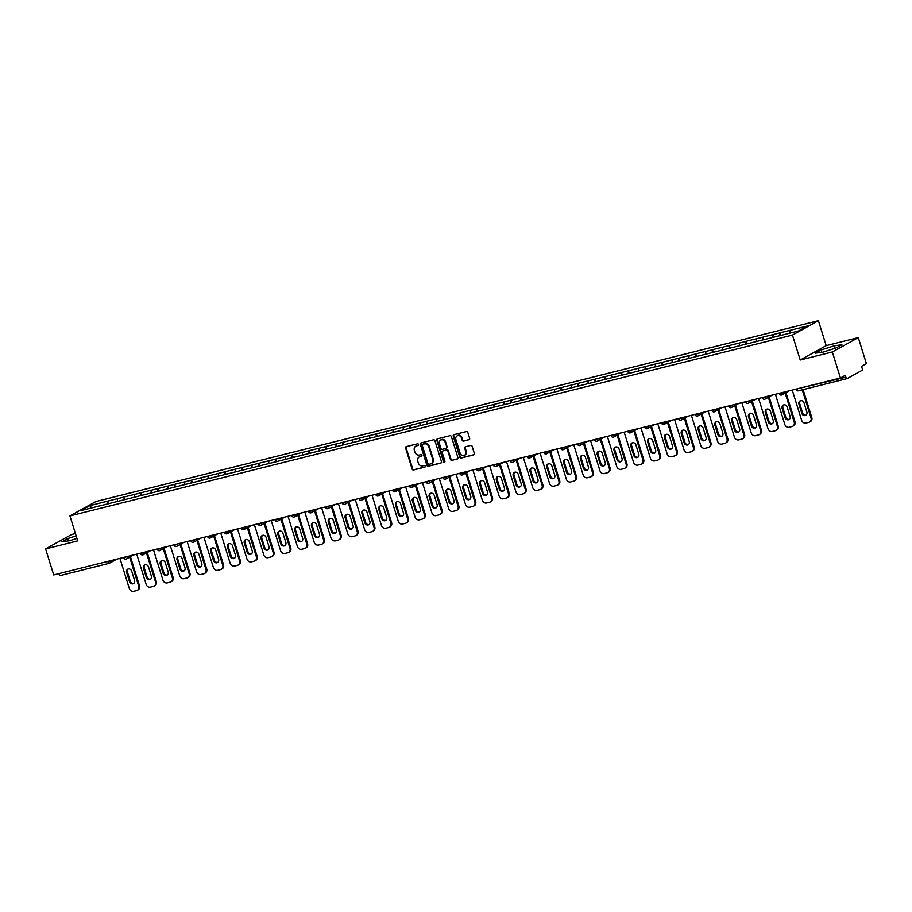 <?xml version="1.0" encoding="UTF-8"?>
<svg xmlns="http://www.w3.org/2000/svg" width="912" height="912" viewBox="0 0 912 912"><rect width="100%" height="100%" fill="white"/><g stroke="black" fill="none" stroke-linecap="round" stroke-linejoin="round"><path stroke-width="1.37" d="M418.517 444.44A0.855 0.752 -119 0 0 417.525 443.813L406.285 446.618A1.231 1.083 -119 0 0 405.589 448.054L412.133 469.053A1.231 1.083 -119 0 0 413.546 469.954L424.787 467.138A0.855 0.752 -119 0 0 425.277 466.135A0.855 0.752 -119 0 0 424.274 465.508L422.826 465.872A3.933 3.466 -119 0 1 418.277 462.988L417.73 461.233A3.933 3.466 -119 0 1 419.953 456.661L421.412 456.296A0.855 0.752 -119 0 0 420.899 454.655L419.44 455.02A3.933 3.466 -119 0 1 414.903 452.135L414.356 450.391A3.933 3.466 -119 0 1 416.579 445.808L418.027 445.444A0.855 0.752 -119 0 0 418.517 444.44M468.962 439.801A1.231 1.083 -119 0 0 469.657 438.364L467.822 432.482A1.231 1.083 -119 0 0 466.408 431.57L453.925 434.693A1.231 1.083 -119 0 0 453.23 436.13L459.773 457.129A1.231 1.083 -119 0 0 461.187 458.029L473.67 454.906A1.231 1.083 -119 0 0 474.365 453.469L472.154 446.356A1.231 1.083 -119 0 0 470.729 445.455L465.394 446.789A1.231 1.083 -119 0 0 464.698 448.225L465.793 451.748A3.283 2.896 -119 0 1 460.138 453.173L455.829 439.345A3.283 2.896 -119 0 1 461.483 437.931L462.202 440.234A1.231 1.083 -119 0 0 463.627 441.134L469.395 439.561M800.223 360.023L832.325 351.986L840.431 378.013L53.705 574.925L45.6 548.899L77.702 540.862L69.939 515.907L792.448 335.069L800.223 360.023L826.192 345.648L818.417 320.693L792.448 335.069M434.933 440.713A1.231 1.083 -119 0 0 433.519 439.812L421.036 442.936A1.231 1.083 -119 0 0 420.341 444.361L426.884 465.359A1.231 1.083 -119 0 0 428.298 466.26L440.781 463.136A1.231 1.083 -119 0 0 441.476 461.7L434.933 440.713M437.486 438.82L449.958 435.697A1.231 1.083 -119 0 1 451.383 436.597L457.915 457.585A1.231 1.083 -119 0 1 457.231 459.021L451.885 460.355A1.231 1.083 -119 0 1 450.46 459.454L447.815 450.938A1.231 1.083 -119 0 0 446.39 450.038L442.844 450.927A1.231 1.083 -119 0 0 442.16 452.352L444.919 461.221A0.855 0.752 -119 0 1 443.437 461.586L436.791 440.245A1.231 1.083 -119 0 1 437.486 438.82M818.417 320.693L95.897 501.532L69.939 515.907M780.706 335.491L779.885 332.857L779.441 335.798M779.885 332.857L807.473 325.994L798.433 330.999L80.872 510.595L89.912 505.601L107.422 501.212L107.137 504.074M108.391 503.755L107.422 501.212M107.582 501.133L124.226 497.006L123.941 499.867M125.206 499.548L124.226 497.006M124.385 496.926L141.041 492.799L140.744 495.661M142.01 495.341L141.041 492.799M141.189 492.719L157.844 488.593L157.559 491.454M158.813 491.135L157.844 488.593M158.004 488.513L174.648 484.386L174.363 487.247M175.628 486.928L174.648 484.386M174.808 484.306L191.463 480.179L191.167 483.041M192.432 482.722L191.463 480.179M191.611 480.1L208.267 475.973L207.982 478.834M209.247 478.515L208.267 475.973M208.426 475.893L225.07 471.766L224.785 474.628M226.051 474.308L225.07 471.766M225.23 471.686L241.885 467.56L241.589 470.421M242.854 470.102L241.885 467.56M242.033 467.48L258.689 463.353L258.404 466.214M259.669 465.895L258.689 463.353M258.848 463.262L275.492 459.146L275.207 462.008M276.473 461.689L275.492 459.146M275.652 459.055L292.307 454.94L292.011 457.801M293.276 457.482L292.307 454.94M292.456 454.849L309.111 450.733L308.826 453.595M310.091 453.275L309.111 450.733M309.271 450.642L325.926 446.527L325.63 449.388M326.895 449.069L325.926 446.527M326.074 446.435L342.73 442.32L342.445 445.181M343.699 444.862L342.73 442.32M342.889 442.229L359.533 438.113L359.248 440.975M360.514 440.656L359.533 438.113M359.693 438.022L376.348 433.907L376.052 436.768M377.317 436.449L376.348 433.907M376.496 433.816L393.152 429.7L392.867 432.562M394.132 432.242L393.152 429.7M393.311 429.609L409.955 425.494L409.67 428.355M410.936 428.036L409.955 425.494M410.115 425.402L426.77 421.287L426.474 424.148M427.739 423.829L426.77 421.287M426.919 421.196L443.574 417.08L443.289 419.942M444.554 419.623L443.574 417.08M443.734 416.989L460.378 412.874L460.093 415.735M461.358 415.416L460.378 412.874M460.537 412.783L477.193 408.667L476.896 411.529M478.162 411.209L477.193 408.667M477.341 408.576L493.996 404.461L493.711 407.322M494.977 407.003L493.996 404.461M494.156 404.369L510.811 400.254L510.515 403.115M511.78 402.796L510.811 400.254M510.959 400.163L527.615 396.047L527.33 398.909M528.584 398.59L527.615 396.047M527.774 395.956L544.418 391.841L544.133 394.702M545.399 394.383L544.418 391.841M544.578 391.75L561.233 387.634L560.937 390.496M562.202 390.176L561.233 387.634M561.382 387.543L578.037 383.428L577.752 386.289M579.006 385.97L578.037 383.428M578.197 383.336L594.841 379.221L594.556 382.082M595.821 381.763L594.841 379.221M595 379.13L611.656 375.014L611.359 377.876M612.625 377.557L611.656 375.014M611.804 374.923L628.459 370.808L628.174 373.669M629.44 373.35L628.459 370.808M628.619 370.717L645.263 366.601L644.978 369.463M646.243 369.143L645.263 366.601M645.422 366.51L662.078 362.395L661.781 365.256M663.047 364.937L662.078 362.395M662.226 362.303L678.881 358.188L678.596 361.038M679.862 360.73L678.881 358.188M679.041 358.097L695.685 353.981L695.4 356.831M696.665 356.524L695.685 353.981M695.845 353.89L712.5 349.775L712.204 352.625M713.469 352.317L712.5 349.775M712.648 349.684L729.304 345.568L729.019 348.418M730.284 348.11L729.304 345.568M729.463 345.477L746.119 341.362L745.822 344.212M747.088 343.904L746.119 341.362M746.267 341.27L762.922 337.155L762.637 340.005M763.891 339.697L762.922 337.155M763.082 337.064L779.726 332.948M773.159 334.59L772.863 337.451M756.344 338.797L756.059 341.658M739.541 343.003L739.256 345.865M722.737 347.21L722.441 350.071M705.922 351.416L705.637 354.278M689.119 355.623L688.834 358.484M672.315 359.83L672.019 362.691M655.5 364.036L655.215 366.898M638.696 368.243L638.411 371.104M621.893 372.449L621.596 375.311M605.078 376.656L604.793 379.517M588.274 380.863L587.978 383.724M571.459 385.069L571.174 387.931M554.656 389.276L554.371 392.137M537.852 393.482L537.556 396.344M521.037 397.689L520.752 400.55M504.233 401.896L503.948 404.757M487.43 406.102L487.133 408.964M470.615 410.309L470.33 413.17M453.811 414.515L453.526 417.377M437.008 418.722L436.711 421.583M420.193 422.929L419.908 425.79M403.389 427.135L403.093 429.997M386.574 431.342L386.289 434.203M369.77 435.548L369.485 438.41M352.967 439.755L352.67 442.616M336.152 443.962L335.867 446.823M319.348 448.168L319.063 451.03M302.545 452.375L302.248 455.236M285.73 456.581L285.445 459.443M268.926 460.788L268.641 463.649M252.122 464.995L251.826 467.856M235.307 469.201L235.022 472.063M218.504 473.408L218.219 476.269M201.7 477.614L201.404 480.476M184.885 481.821L184.6 484.682M168.082 486.028L167.785 488.889M151.267 490.234L150.982 493.096M134.463 494.441L134.178 497.302M117.659 498.647L117.363 501.509M58.984 573.602L107.798 561.382M109.087 563.32L60.488 575.483A1.881 0.866 -104.1 0 1 60.386 575.529A1.881 0.866 -104.1 0 1 59.155 574.138M89.912 505.601L91.679 507.893M75.434 533.554L71.569 534.523L45.6 548.899M832.325 351.986L858.295 337.611L866.4 363.637L861.544 366.328L862.136 368.22A1.881 0.866 75.9 0 1 861.908 370.443L847.214 378.571A1.881 0.866 75.9 0 1 847.123 378.617A1.881 0.866 75.9 0 1 845.88 377.226L845.287 375.322L840.431 378.013M858.295 337.611L826.192 345.648M789.963 330.383L789.678 333.188M76.152 535.88L67.773 538.525L61.993 541.728L69.494 540.736L76.939 538.376M815.317 353.183L822.829 352.18L836.11 347.974L841.901 344.77L834.4 345.773L821.108 349.98L815.317 353.183M418.403 445.193L417.092 445.523A3.933 3.466 -119 0 0 416.1 445.968M419.474 456.821A3.933 3.466 -119 0 1 420.478 456.365L421.789 456.034M406.33 446.606A1.231 1.083 -119 0 0 406.114 447.769L412.646 468.768A1.231 1.083 -119 0 0 414.071 469.669L425.163 466.887M421.093 442.913A1.231 1.083 -119 0 0 420.865 444.076L427.397 465.074A1.231 1.083 -119 0 0 428.822 465.975L441.248 462.863M422.712 444.269A0.855 0.752 -119 0 0 422.222 445.273L427.967 463.706A0.855 0.752 -119 0 0 428.959 464.333L430.487 463.946A3.933 3.466 -119 0 0 432.71 459.374L428.788 446.777A3.933 3.466 -119 0 0 424.24 443.893L423.225 443.984A0.855 0.752 -119 0 0 422.929 444.155M431.49 463.501A3.933 3.466 -119 0 0 433.234 459.089L432.71 459.374M423.225 443.984L424.764 443.597A3.933 3.466 -119 0 1 429.313 446.492L433.234 459.089M457.699 458.747L451.885 460.355M442.936 450.881A1.231 1.083 -119 0 1 443.369 450.642L446.914 449.753A1.231 1.083 -119 0 1 448.328 450.653L450.984 459.169A1.231 1.083 -119 0 0 452.409 460.07M437.532 438.797A1.231 1.083 -119 0 0 437.304 439.96L443.95 461.301A0.855 0.752 -119 0 0 444.817 461.951M445.056 442.103A3.283 2.896 -119 0 0 439.402 443.517L440.918 448.385A1.231 1.083 -119 0 0 442.343 449.297L445.888 448.408A1.231 1.083 -119 0 0 446.572 446.971L445.58 441.818A3.283 2.896 -119 0 0 440.906 439.812M446.401 448.123A1.231 1.083 -119 0 0 447.097 446.686L446.572 446.971M445.58 441.818L447.097 446.686M457.334 435.628A3.283 2.896 -119 0 1 462.008 437.646L462.726 439.949A1.231 1.083 -119 0 0 464.151 440.849L469.429 439.527M464.812 455.179A3.283 2.896 -119 0 0 466.317 451.463L465.793 451.748M465.439 446.777A1.231 1.083 -119 0 0 465.211 447.94L466.317 451.463M453.982 434.682A1.231 1.083 -119 0 0 453.754 435.845L460.286 456.844A1.231 1.083 -119 0 0 461.711 457.744L474.137 454.632M68.503 540.862L67.773 538.525M821.837 352.317L821.108 349.98M835.175 348.27L834.4 345.773M119.928 558.349L129.333 588.548A3.751 3.306 -119 0 0 133.676 591.307L136.583 590.577A3.751 3.306 -119 0 0 138.704 586.211L139.49 585.778L130.439 556.719M139.49 585.778A3.751 3.306 61 0 1 138.077 589.87L137.29 590.303M133.836 583.338A2.941 2.588 61 0 1 130.291 581.218L127.406 571.949A2.941 2.588 61 0 1 128.136 568.997M138.704 586.211L129.664 557.152M126.62 572.383A2.941 2.588 61 0 1 131.681 571.117L134.577 580.385A2.941 2.588 61 0 1 129.504 581.651L126.62 572.383L127.406 571.949M136.732 554.143L146.137 584.341A3.751 3.306 -119 0 0 150.48 587.1L153.398 586.37A3.751 3.306 -119 0 0 155.519 581.993L156.294 581.571L147.242 552.512M156.294 581.571A3.751 3.306 61 0 1 154.88 585.664L154.105 586.097M150.64 579.131A2.941 2.588 61 0 1 147.094 577.011L144.21 567.743A2.941 2.588 61 0 1 144.951 564.79M155.519 581.993L146.467 552.946M143.435 568.176A2.941 2.588 61 0 1 148.496 566.911L151.381 576.179A2.941 2.588 61 0 1 146.319 577.444L143.435 568.176L144.21 567.743M153.547 549.936L162.952 580.135A3.751 3.306 -119 0 0 167.295 582.893L170.202 582.164A3.751 3.306 -119 0 0 172.322 577.786L173.098 577.364L164.057 548.306M173.098 577.364A3.751 3.306 61 0 1 171.684 581.457L170.909 581.89M167.455 574.925A2.941 2.588 61 0 1 163.898 572.804L161.014 563.536A2.941 2.588 61 0 1 161.755 560.584M172.322 577.786L163.271 548.739M160.238 563.969A2.941 2.588 61 0 1 165.3 562.704L168.184 571.972A2.941 2.588 61 0 1 163.123 573.238L160.238 563.969L161.014 563.536M170.35 545.729L179.755 575.928A3.751 3.306 -119 0 0 184.099 578.687L187.006 577.957A3.751 3.306 -119 0 0 189.126 573.58L189.913 573.158L180.861 544.099M189.913 573.158A3.751 3.306 61 0 1 188.499 577.25L187.712 577.684M184.258 570.718A2.941 2.588 61 0 1 180.713 568.598L177.829 559.33A2.941 2.588 61 0 1 178.558 556.377M189.126 573.58L180.086 544.532M177.042 559.763A2.941 2.588 61 0 1 182.104 558.497L184.999 567.766A2.941 2.588 61 0 1 179.926 569.031L177.042 559.763L177.829 559.33M187.154 541.523L196.57 571.721A3.751 3.306 -119 0 0 200.902 574.48L203.821 573.751A3.751 3.306 -119 0 0 205.941 569.373L206.716 568.951L197.665 539.893M206.716 568.951A3.751 3.306 61 0 1 205.303 573.044L204.527 573.477M201.062 566.512A2.941 2.588 61 0 1 197.516 564.391L194.632 555.123A2.941 2.588 61 0 1 195.373 552.17M205.941 569.373L196.889 540.326M193.857 555.556A2.941 2.588 61 0 1 198.919 554.291L201.803 563.559A2.941 2.588 61 0 1 196.741 564.824L193.857 555.556L194.632 555.123M203.969 537.316L213.374 567.515A3.751 3.306 -119 0 0 217.717 570.274L220.624 569.544A3.751 3.306 -119 0 0 222.745 565.166L223.52 564.745L214.48 535.686M223.52 564.745A3.751 3.306 61 0 1 222.118 568.837L221.331 569.27M217.877 562.305A2.941 2.588 61 0 1 214.331 560.185L211.436 550.916A2.941 2.588 61 0 1 212.177 547.964M222.745 565.166L213.693 536.119M210.661 551.35A2.941 2.588 61 0 1 215.722 550.084L218.606 559.352A2.941 2.588 61 0 1 213.545 560.618L210.661 551.35L211.436 550.916M220.772 533.11L230.177 563.308A3.751 3.306 -119 0 0 234.521 566.067L237.428 565.337A3.751 3.306 -119 0 0 239.548 560.96L240.335 560.538L231.283 531.479M240.335 560.538A3.751 3.306 61 0 1 238.921 564.631L238.146 565.064M234.68 558.098A2.941 2.588 61 0 1 231.135 555.978L228.251 546.71A2.941 2.588 61 0 1 228.98 543.757M239.548 560.96L230.508 531.913M227.464 547.143A2.941 2.588 61 0 1 232.537 545.878L235.421 555.146A2.941 2.588 61 0 1 230.36 556.411L227.464 547.143L228.251 546.71M237.576 528.903L246.992 559.102A3.751 3.306 -119 0 0 251.336 561.86L254.243 561.131A3.751 3.306 -119 0 0 256.363 556.753L257.138 556.331L248.087 527.273M257.138 556.331A3.751 3.306 61 0 1 255.725 560.424L254.95 560.857M251.484 553.892A2.941 2.588 61 0 1 247.939 551.771L245.054 542.503A2.941 2.588 61 0 1 245.795 539.551M256.363 556.753L247.312 527.706M244.279 542.936A2.941 2.588 61 0 1 249.341 541.671L252.225 550.939A2.941 2.588 61 0 1 247.163 552.205L244.279 542.936L245.054 542.503M254.391 524.696L263.796 554.895A3.751 3.306 -119 0 0 268.139 557.654L271.046 556.924A3.751 3.306 -119 0 0 273.167 552.547L273.953 552.125L264.902 523.066M273.953 552.125A3.751 3.306 61 0 1 272.54 556.217L271.753 556.651M268.299 549.685A2.941 2.588 61 0 1 264.754 547.565L261.858 538.297A2.941 2.588 61 0 1 262.599 535.344M273.167 552.547L264.115 523.499M261.083 538.73A2.941 2.588 61 0 1 266.144 537.464L269.029 546.733A2.941 2.588 61 0 1 263.967 547.998L261.083 538.73L261.858 538.297M271.195 520.49L280.6 550.688A3.751 3.306 -119 0 0 284.943 553.447L287.85 552.718A3.751 3.306 -119 0 0 289.982 548.34L290.757 547.918L281.705 518.86M290.757 547.918A3.751 3.306 61 0 1 289.343 552.011L288.568 552.444M285.103 545.479A2.941 2.588 61 0 1 281.557 543.358L278.673 534.09A2.941 2.588 61 0 1 279.414 531.137M289.982 548.34L280.93 519.293M277.886 534.523A2.941 2.588 61 0 1 282.959 533.258L285.844 542.526A2.941 2.588 61 0 1 280.782 543.791L277.886 534.523L278.673 534.09M287.998 516.283L297.415 546.482A3.751 3.306 -119 0 0 301.758 549.241L304.665 548.511A3.751 3.306 -119 0 0 306.785 544.133L307.561 543.712L298.509 514.653M307.561 543.712A3.751 3.306 61 0 1 306.147 547.804L305.372 548.237M301.906 541.272A2.941 2.588 61 0 1 298.361 539.152L295.477 529.883A2.941 2.588 61 0 1 296.218 526.931M306.785 544.133L297.734 515.086M294.701 530.317A2.941 2.588 61 0 1 299.763 529.051L302.647 538.319A2.941 2.588 61 0 1 297.586 539.585L294.701 530.317L295.477 529.883M304.813 512.077L314.218 542.275A3.751 3.306 -119 0 0 318.562 545.034L321.469 544.304A3.751 3.306 -119 0 0 323.589 539.927L324.376 539.494L315.324 510.446M324.376 539.494A3.751 3.306 61 0 1 322.962 543.598L322.175 544.031M318.721 537.065A2.941 2.588 61 0 1 315.176 534.945L312.28 525.677A2.941 2.588 61 0 1 313.021 522.724M323.589 539.927L314.537 510.88M311.505 526.11A2.941 2.588 61 0 1 316.567 524.845L319.462 534.113A2.941 2.588 61 0 1 314.389 535.378L311.505 526.11L312.28 525.677M321.617 507.87L331.022 538.069A3.751 3.306 -119 0 0 335.365 540.827L338.284 540.098A3.751 3.306 -119 0 0 340.404 535.72L341.179 535.287L332.128 506.24M341.179 535.287A3.751 3.306 61 0 1 339.766 539.391L338.99 539.824M335.525 532.859A2.941 2.588 61 0 1 331.979 530.738L329.095 521.47A2.941 2.588 61 0 1 329.836 518.518M340.404 535.72L331.352 506.673M328.309 521.903A2.941 2.588 61 0 1 333.382 520.638L336.266 529.906A2.941 2.588 61 0 1 331.204 531.172L328.309 521.903L329.095 521.47M338.432 503.652L347.837 533.862A3.751 3.306 -119 0 0 352.18 536.621L355.087 535.891A3.751 3.306 -119 0 0 357.208 531.514L357.983 531.08L348.943 502.033M357.983 531.08A3.751 3.306 61 0 1 356.569 535.184L355.794 535.606M352.328 528.652A2.941 2.588 61 0 1 348.783 526.532L345.899 517.264A2.941 2.588 61 0 1 346.64 514.311M357.208 531.514L348.156 502.466M345.124 517.697A2.941 2.588 61 0 1 350.185 516.431L353.069 525.7A2.941 2.588 61 0 1 348.008 526.965L345.124 517.697L345.899 517.264M355.235 499.445L364.64 529.655A3.751 3.306 -119 0 0 368.984 532.414L371.891 531.685A3.751 3.306 -119 0 0 374.011 527.307L374.798 526.874L365.746 497.827M374.798 526.874A3.751 3.306 61 0 1 373.384 530.978L372.598 531.4M369.143 524.446A2.941 2.588 61 0 1 365.598 522.325L362.714 513.057A2.941 2.588 61 0 1 363.443 510.104M374.011 527.307L364.971 498.26M361.927 513.49A2.941 2.588 61 0 1 366.989 512.225L369.884 521.493A2.941 2.588 61 0 1 364.811 522.758L361.927 513.49L362.714 513.057M372.039 495.239L381.444 525.449A3.751 3.306 -119 0 0 385.787 528.208L388.706 527.478A3.751 3.306 -119 0 0 390.826 523.1L391.601 522.667L382.55 493.62M391.601 522.667A3.751 3.306 61 0 1 390.188 526.771L389.413 527.193M385.947 520.239A2.941 2.588 61 0 1 382.402 518.119L379.517 508.85A2.941 2.588 61 0 1 380.258 505.898M390.826 523.1L381.775 494.053M378.742 509.284A2.941 2.588 61 0 1 383.804 508.018L386.688 517.286A2.941 2.588 61 0 1 381.626 518.552L378.742 509.284L379.517 508.85M388.854 491.032L398.259 521.242A3.751 3.306 -119 0 0 402.602 524.001L405.509 523.271A3.751 3.306 -119 0 0 407.63 518.894L408.405 518.461L399.365 489.413M408.405 518.461A3.751 3.306 61 0 1 406.991 522.565L406.216 522.986M402.762 516.032A2.941 2.588 61 0 1 399.217 513.912L396.321 504.644A2.941 2.588 61 0 1 397.062 501.691M407.63 518.894L398.578 489.847M395.546 505.077A2.941 2.588 61 0 1 400.607 503.812L403.492 513.08A2.941 2.588 61 0 1 398.43 514.345L395.546 505.077L396.321 504.644M405.658 486.826L415.063 517.036A3.751 3.306 -119 0 0 419.406 519.794L422.313 519.065A3.751 3.306 -119 0 0 424.433 514.687L425.22 514.254L416.168 485.207M425.22 514.254A3.751 3.306 61 0 1 423.806 518.358L423.02 518.78M419.566 511.826A2.941 2.588 61 0 1 416.02 509.705L413.136 500.437A2.941 2.588 61 0 1 413.866 497.485M424.433 514.687L415.393 485.64M412.349 500.87A2.941 2.588 61 0 1 417.411 499.605L420.307 508.873A2.941 2.588 61 0 1 415.245 510.139L412.349 500.87L413.136 500.437M422.461 482.619L431.878 512.829A3.751 3.306 -119 0 0 436.221 515.588L439.128 514.858A3.751 3.306 -119 0 0 441.248 510.481L442.024 510.047L432.972 481M442.024 510.047A3.751 3.306 61 0 1 440.61 514.151L439.835 514.573M436.369 507.619A2.941 2.588 61 0 1 432.824 505.499L429.94 496.231A2.941 2.588 61 0 1 430.681 493.278M441.248 510.481L432.197 481.433M429.164 496.664A2.941 2.588 61 0 1 434.226 495.398L437.11 504.667A2.941 2.588 61 0 1 432.049 505.932L429.164 496.664L429.94 496.231M439.276 478.412L448.681 508.622A3.751 3.306 -119 0 0 453.025 511.381L455.932 510.652A3.751 3.306 -119 0 0 458.052 506.274L458.827 505.841L449.787 476.794M458.827 505.841A3.751 3.306 61 0 1 457.425 509.945L456.638 510.367M453.184 503.413A2.941 2.588 61 0 1 449.639 501.292L446.743 492.024A2.941 2.588 61 0 1 447.484 489.071M458.052 506.274L449 477.227M445.968 492.457A2.941 2.588 61 0 1 451.03 491.192L453.914 500.46A2.941 2.588 61 0 1 448.852 501.725L445.968 492.457L446.743 492.024M456.08 474.206L465.485 504.416A3.751 3.306 -119 0 0 469.828 507.175L472.735 506.445A3.751 3.306 -119 0 0 474.867 502.067L475.642 501.634L466.591 472.587M475.642 501.634A3.751 3.306 61 0 1 474.229 505.738L473.453 506.16M469.988 499.206A2.941 2.588 61 0 1 466.442 497.086L463.558 487.817A2.941 2.588 61 0 1 464.288 484.865M474.867 502.067L465.815 473.009M462.772 488.251A2.941 2.588 61 0 1 467.845 486.985L470.729 496.253A2.941 2.588 61 0 1 465.667 497.519L462.772 488.251L463.558 487.817M472.883 469.999L482.3 500.209A3.751 3.306 -119 0 0 486.643 502.968L489.55 502.238A3.751 3.306 -119 0 0 491.671 497.861L492.446 497.428L483.394 468.38M492.446 497.428A3.751 3.306 61 0 1 491.032 501.532L490.257 501.953M486.791 494.999A2.941 2.588 61 0 1 483.246 492.879L480.362 483.611A2.941 2.588 61 0 1 481.103 480.658M491.671 497.861L482.619 468.802M479.587 484.044A2.941 2.588 61 0 1 484.648 482.779L487.532 492.047A2.941 2.588 61 0 1 482.471 493.312L479.587 484.044L480.362 483.611M489.698 465.793L499.103 496.003A3.751 3.306 -119 0 0 503.447 498.761L506.354 498.032A3.751 3.306 -119 0 0 508.474 493.654L509.261 493.221L500.209 464.174M509.261 493.221A3.751 3.306 61 0 1 507.847 497.325L507.061 497.747M503.606 490.793A2.941 2.588 61 0 1 500.061 488.672L497.165 479.404A2.941 2.588 61 0 1 497.906 476.452M508.474 493.654L499.423 464.596M496.39 479.837A2.941 2.588 61 0 1 501.452 478.572L504.347 487.84A2.941 2.588 61 0 1 499.274 489.106L496.39 479.837L497.165 479.404M506.502 461.586L515.907 491.796A3.751 3.306 -119 0 0 520.25 494.555L523.157 493.825A3.751 3.306 -119 0 0 525.289 489.448L526.064 489.014L517.013 459.967M526.064 489.014A3.751 3.306 61 0 1 524.651 493.107L523.876 493.54M520.41 486.586A2.941 2.588 61 0 1 516.865 484.466L513.98 475.198A2.941 2.588 61 0 1 514.721 472.245M525.289 489.448L516.238 460.389M513.194 475.631A2.941 2.588 61 0 1 518.267 474.365L521.151 483.634A2.941 2.588 61 0 1 516.089 484.899L513.194 475.631L513.98 475.198M523.306 457.379L532.722 487.589A3.751 3.306 -119 0 0 537.065 490.348L539.972 489.619A3.751 3.306 -119 0 0 542.093 485.241L542.868 484.808L533.816 455.761M542.868 484.808A3.751 3.306 61 0 1 541.454 488.9L540.679 489.334M537.214 482.38A2.941 2.588 61 0 1 533.668 480.259L530.784 470.991A2.941 2.588 61 0 1 531.525 468.038M542.093 485.241L533.041 456.182M530.009 471.424A2.941 2.588 61 0 1 535.07 470.159L537.955 479.427A2.941 2.588 61 0 1 532.893 480.692L530.009 471.424L530.784 470.991M540.121 453.173L549.526 483.383A3.751 3.306 -119 0 0 553.869 486.142L556.776 485.412A3.751 3.306 -119 0 0 558.896 481.034L559.683 480.601L550.631 451.554M559.683 480.601A3.751 3.306 61 0 1 558.269 484.694L557.483 485.127M554.029 478.173A2.941 2.588 61 0 1 550.483 476.053L547.588 466.784A2.941 2.588 61 0 1 548.329 463.832M558.896 481.034L549.856 451.976M546.812 467.218A2.941 2.588 61 0 1 551.874 465.952L554.77 475.22A2.941 2.588 61 0 1 549.697 476.486L546.812 467.218L547.588 466.784M556.924 448.966L566.329 479.176A3.751 3.306 -119 0 0 570.673 481.935L573.591 481.205A3.751 3.306 -119 0 0 575.711 476.828L576.487 476.395L567.435 447.347M576.487 476.395A3.751 3.306 61 0 1 575.073 480.487L574.298 480.92M570.832 473.966A2.941 2.588 61 0 1 567.287 471.846L564.403 462.578A2.941 2.588 61 0 1 565.144 459.625M575.711 476.828L566.66 447.769M563.627 463.011A2.941 2.588 61 0 1 568.689 461.746L571.573 471.014A2.941 2.588 61 0 1 566.512 472.279L563.627 463.011L564.403 462.578M573.739 444.76L583.144 474.97A3.751 3.306 -119 0 0 587.488 477.728L590.395 476.999A3.751 3.306 -119 0 0 592.515 472.621L593.29 472.188L584.25 443.141M593.29 472.188A3.751 3.306 61 0 1 591.877 476.281L591.101 476.714M587.647 469.76A2.941 2.588 61 0 1 584.09 467.639L581.206 458.371A2.941 2.588 61 0 1 581.947 455.419M592.515 472.621L583.463 443.563M580.431 458.804A2.941 2.588 61 0 1 585.493 457.539L588.377 466.807A2.941 2.588 61 0 1 583.315 468.073L580.431 458.804L581.206 458.371M590.543 440.553L599.948 470.763A3.751 3.306 -119 0 0 604.291 473.522L607.198 472.792A3.751 3.306 -119 0 0 609.319 468.415L610.105 467.981L601.054 438.934M610.105 467.981A3.751 3.306 61 0 1 608.692 472.074L607.905 472.507M604.451 465.553A2.941 2.588 61 0 1 600.905 463.433L598.021 454.165A2.941 2.588 61 0 1 598.751 451.212M609.319 468.415L600.278 439.356M597.235 454.598A2.941 2.588 61 0 1 602.296 453.332L605.192 462.601A2.941 2.588 61 0 1 600.119 463.866L597.235 454.598L598.021 454.165M607.346 436.346L616.763 466.556A3.751 3.306 -119 0 0 621.095 469.315L624.013 468.586A3.751 3.306 -119 0 0 626.134 464.208L626.909 463.775L617.857 434.728M626.909 463.775A3.751 3.306 61 0 1 625.495 467.867L624.72 468.301M621.254 461.347A2.941 2.588 61 0 1 617.709 459.226L614.825 449.958A2.941 2.588 61 0 1 615.566 447.005M626.134 464.208L617.082 435.149M614.05 450.391A2.941 2.588 61 0 1 619.111 449.126L621.995 458.394A2.941 2.588 61 0 1 616.934 459.659L614.05 450.391L614.825 449.958M624.161 432.14L633.566 462.35A3.751 3.306 -119 0 0 637.91 465.109L640.817 464.379A3.751 3.306 -119 0 0 642.937 460.001L643.712 459.568L634.672 430.51M643.712 459.568A3.751 3.306 61 0 1 642.299 463.661L641.524 464.094M638.069 457.14A2.941 2.588 61 0 1 634.524 455.02L631.628 445.751A2.941 2.588 61 0 1 632.369 442.799M642.937 460.001L633.886 430.943M630.853 446.185A2.941 2.588 61 0 1 635.915 444.919L638.799 454.187A2.941 2.588 61 0 1 633.737 455.453L630.853 446.185L631.628 445.751M640.965 427.933L650.37 458.143A3.751 3.306 -119 0 0 654.713 460.902L657.62 460.172A3.751 3.306 -119 0 0 659.741 455.795L660.527 455.362L651.476 426.303M660.527 455.362A3.751 3.306 61 0 1 659.114 459.454L658.339 459.887M654.873 452.933A2.941 2.588 61 0 1 651.328 450.813L648.443 441.545A2.941 2.588 61 0 1 649.173 438.592M659.741 455.795L650.701 426.736M647.657 441.978A2.941 2.588 61 0 1 652.73 440.713L655.614 449.981A2.941 2.588 61 0 1 650.552 451.246L647.657 441.978L648.443 441.545M657.769 423.727L667.185 453.937A3.751 3.306 -119 0 0 671.528 456.684L674.435 455.966A3.751 3.306 -119 0 0 676.556 451.588L677.331 451.155L668.279 422.096M677.331 451.155A3.751 3.306 61 0 1 675.917 455.248L675.142 455.681M671.677 448.727A2.941 2.588 61 0 1 668.131 446.606L665.247 437.338A2.941 2.588 61 0 1 665.988 434.386M676.556 451.588L667.504 422.53M664.472 437.771A2.941 2.588 61 0 1 669.533 436.506L672.418 445.774A2.941 2.588 61 0 1 667.356 447.04L664.472 437.771L665.247 437.338M674.584 419.52L683.989 449.73A3.751 3.306 -119 0 0 688.332 452.477L691.239 451.759A3.751 3.306 -119 0 0 693.359 447.382L694.146 446.948L685.094 417.89M694.146 446.948A3.751 3.306 61 0 1 692.732 451.041L691.946 451.474M688.492 444.52A2.941 2.588 61 0 1 684.946 442.4L682.051 433.132A2.941 2.588 61 0 1 682.792 430.179M693.359 447.382L684.308 418.323M681.275 433.565A2.941 2.588 61 0 1 686.337 432.288L689.221 441.568A2.941 2.588 61 0 1 684.16 442.833L681.275 433.565L682.051 433.132M691.387 415.313L700.792 445.523A3.751 3.306 -119 0 0 705.136 448.271L708.043 447.553A3.751 3.306 -119 0 0 710.174 443.175L710.95 442.742L701.898 413.683M710.95 442.742A3.751 3.306 61 0 1 709.536 446.834L708.761 447.268M705.295 440.314A2.941 2.588 61 0 1 701.75 438.193L698.866 428.925A2.941 2.588 61 0 1 699.607 425.972M710.174 443.175L701.123 414.116M698.079 429.358A2.941 2.588 61 0 1 703.152 428.081L706.036 437.361A2.941 2.588 61 0 1 700.975 438.626L698.079 429.358L698.866 428.925M708.191 411.107L717.607 441.317A3.751 3.306 -119 0 0 721.951 444.064L724.858 443.346A3.751 3.306 -119 0 0 726.978 438.968L727.753 438.535L718.702 409.477M727.753 438.535A3.751 3.306 61 0 1 726.34 442.628L725.564 443.061M722.099 436.107A2.941 2.588 61 0 1 718.553 433.987L715.669 424.718A2.941 2.588 61 0 1 716.41 421.766M726.978 438.968L717.926 409.91M714.894 425.152A2.941 2.588 61 0 1 719.956 423.875L722.84 433.154A2.941 2.588 61 0 1 717.778 434.42L714.894 425.152L715.669 424.718M725.006 406.9L734.411 437.11A3.751 3.306 -119 0 0 738.754 439.858L741.661 439.139A3.751 3.306 -119 0 0 743.782 434.762L744.568 434.329L735.517 405.27M744.568 434.329A3.751 3.306 61 0 1 743.155 438.421L742.368 438.854M738.914 431.9A2.941 2.588 61 0 1 735.368 429.78L732.473 420.512A2.941 2.588 61 0 1 733.214 417.559M743.782 434.762L734.73 405.703M731.698 420.945A2.941 2.588 61 0 1 736.759 419.668L739.655 428.948A2.941 2.588 61 0 1 734.582 430.213L731.698 420.945L732.473 420.512M741.809 402.694L751.214 432.904A3.751 3.306 -119 0 0 755.558 435.651L758.476 434.933A3.751 3.306 -119 0 0 760.597 430.555L761.372 430.122L752.32 401.063M761.372 430.122A3.751 3.306 61 0 1 759.958 434.215L759.183 434.648M755.717 427.694A2.941 2.588 61 0 1 752.172 425.573L749.288 416.305A2.941 2.588 61 0 1 750.029 413.353M760.597 430.555L751.545 401.497M748.501 416.738A2.941 2.588 61 0 1 753.574 415.462L756.458 424.73A2.941 2.588 61 0 1 751.397 426.007L748.501 416.738L749.288 416.305M758.624 398.487L768.029 428.697A3.751 3.306 -119 0 0 772.373 431.444L775.28 430.726A3.751 3.306 -119 0 0 777.4 426.349L778.175 425.915L769.135 396.857M778.175 425.915A3.751 3.306 61 0 1 776.762 430.008L775.987 430.441M772.521 423.487A2.941 2.588 61 0 1 768.976 421.367L766.091 412.099A2.941 2.588 61 0 1 766.832 409.146M777.4 426.349L768.349 397.29M765.316 412.532A2.941 2.588 61 0 1 770.378 411.255L773.262 420.523A2.941 2.588 61 0 1 768.2 421.8L765.316 412.532L766.091 412.099M775.428 394.28L784.833 424.49A3.751 3.306 -119 0 0 789.176 427.238L792.083 426.508A3.751 3.306 -119 0 0 794.204 422.142L794.99 421.709L785.939 392.65M794.99 421.709A3.751 3.306 61 0 1 793.577 425.801L792.79 426.235M789.336 419.281A2.941 2.588 61 0 1 785.791 417.16L782.906 407.892A2.941 2.588 61 0 1 783.636 404.939M794.204 422.142L785.164 393.083M782.12 408.325A2.941 2.588 61 0 1 787.181 407.048L790.077 416.317A2.941 2.588 61 0 1 785.004 417.593L782.12 408.325L782.906 407.892M792.232 390.074L801.637 420.284A3.751 3.306 -119 0 0 805.98 423.031L808.898 422.302A3.751 3.306 -119 0 0 811.019 417.935L811.794 417.502L803.107 389.629M811.794 417.502A3.751 3.306 61 0 1 810.38 421.595L809.605 422.028M806.14 415.074A2.941 2.588 61 0 1 802.594 412.954L799.71 403.685A2.941 2.588 61 0 1 800.451 400.733M811.019 417.935L802.264 389.834M798.935 404.119A2.941 2.588 61 0 1 803.996 402.842L806.881 412.11A2.941 2.588 61 0 1 801.819 413.387L798.935 404.119L799.71 403.685M116.941 559.09L109.645 563.126A1.881 1.653 -119 0 1 109.292 563.274A1.881 0.866 -104.1 0 1 109.201 563.308A1.881 0.866 -104.1 0 1 107.958 561.917L111.481 560.458M847.009 378.628L798.41 390.792A1.881 0.866 75.9 0 1 798.308 390.826L847.123 378.617M796.906 388.9L845.88 377.226M797.077 389.435A1.881 0.866 75.9 0 0 798.308 390.826A1.881 1.881 0 0 1 796.062 389.561L797.077 389.435M110.261 560.766L110.352 561.085A1.881 1.653 -119 0 1 109.645 563.126A1.881 1.881 0 0 1 109.201 563.308L60.386 575.529M127.064 556.559L123.758 557.836A1.881 1.881 0 0 0 126.46 558.919A1.881 1.653 -119 0 0 127.167 556.879L128.284 556.252M143.868 552.353L145.099 552.045M160.683 548.146L161.903 547.838M177.487 543.94L178.706 543.632M194.29 539.733L195.521 539.425M211.105 535.526L212.325 535.219M227.909 531.32L229.129 531.012M244.724 527.113L245.944 526.805M261.527 522.907L262.747 522.599M278.331 518.7L279.551 518.392M295.146 514.493L296.366 514.186M311.95 510.287L313.169 509.979M328.753 506.08L329.973 505.772M345.568 501.874L346.788 501.566M362.372 497.667L363.592 497.359M379.175 493.46L380.407 493.153M395.99 489.254L397.21 488.946M412.794 485.047L414.014 484.739M429.598 480.841L430.829 480.533M446.413 476.634L447.632 476.326M463.216 472.427L464.436 472.12M480.031 468.221L481.251 467.913M496.835 464.014L498.055 463.706M513.638 459.808L514.858 459.5M530.453 455.601L531.673 455.293M547.257 451.394L548.477 451.087M564.061 447.188L565.292 446.88M580.876 442.981L582.095 442.673M597.679 438.763L598.899 438.467M614.483 434.557L615.714 434.26M631.298 430.35L632.518 430.054M648.101 426.143L649.321 425.847M664.916 421.937L666.136 421.64M681.72 417.73L682.94 417.434M698.524 413.524L699.743 413.227M715.339 409.317L716.558 409.021M732.142 405.11L733.362 404.814M748.946 400.904L750.166 400.607M765.761 396.697L766.981 396.389M782.564 392.491L783.784 392.183M126.107 559.067A1.881 1.653 -119 0 0 126.46 558.919L133.745 554.884M141.577 553.504L140.562 553.63A1.881 1.881 0 0 0 143.264 554.713A1.881 1.653 -119 0 0 143.971 552.672L141.577 553.504M142.91 554.861A1.881 1.653 -119 0 0 143.264 554.713L150.56 550.677M158.38 549.298L157.366 549.423A1.881 1.881 0 0 0 160.067 550.506A1.881 1.653 -119 0 0 160.774 548.465L158.38 549.298M159.714 550.654A1.881 1.653 -119 0 0 160.067 550.506L167.363 546.47M175.195 545.091L174.181 545.216A1.881 1.881 0 0 0 176.882 546.299A1.881 1.653 -119 0 0 177.589 544.259L175.195 545.091M176.529 546.436A1.881 1.653 -119 0 0 176.882 546.299L184.167 542.264M191.999 540.884L190.984 541.01A1.881 1.881 0 0 0 193.686 542.093A1.881 1.653 -119 0 0 194.393 540.052L191.999 540.884M193.333 542.23A1.881 1.653 -119 0 0 193.686 542.093L200.982 538.057M208.802 536.678L207.788 536.803A1.881 1.881 0 0 0 210.49 537.886A1.881 1.653 -119 0 0 211.196 535.846L208.802 536.678M210.136 538.023A1.881 1.653 -119 0 0 210.49 537.886L217.786 533.851M225.617 532.471L224.603 532.597A1.881 1.881 0 0 0 227.305 533.68A1.881 1.653 -119 0 0 228.011 531.639L225.617 532.471M226.951 533.816A1.881 1.653 -119 0 0 227.305 533.68L234.589 529.644M242.421 528.265L241.406 528.39A1.881 1.881 0 0 0 244.108 529.473A1.881 1.653 -119 0 0 244.815 527.432L242.421 528.265M243.755 529.61A1.881 1.653 -119 0 0 244.108 529.473L251.404 525.437M259.225 524.058L258.21 524.183A1.881 1.881 0 0 0 260.923 525.266A1.881 1.653 -119 0 0 261.63 523.226L259.225 524.058M260.558 525.403A1.881 1.653 -119 0 0 260.923 525.266L268.208 521.231M276.04 519.851L275.025 519.977A1.881 1.881 0 0 0 277.727 521.06A1.881 1.653 -119 0 0 278.434 519.019L276.04 519.851M277.373 521.197A1.881 1.653 -119 0 0 277.727 521.06L285.011 517.024M292.843 515.645L291.829 515.77A1.881 1.881 0 0 0 294.53 516.853A1.881 1.653 -119 0 0 295.237 514.813L292.843 515.645M294.177 516.99A1.881 1.653 -119 0 0 294.53 516.853L301.826 512.818M309.658 511.438L308.644 511.564A1.881 1.881 0 0 0 311.345 512.647A1.881 1.653 -119 0 0 312.052 510.606L309.658 511.438M310.992 512.783A1.881 1.653 -119 0 0 311.345 512.647L318.63 508.611M326.462 507.232L325.447 507.357A1.881 1.881 0 0 0 328.149 508.44A1.881 1.653 -119 0 0 328.856 506.388L326.462 507.232M327.796 508.577A1.881 1.653 -119 0 0 328.149 508.44L335.445 504.404M343.265 503.025L342.251 503.15A1.881 1.881 0 0 0 344.953 504.233A1.881 1.653 -119 0 0 345.659 502.181L343.265 503.025M344.599 504.37A1.881 1.653 -119 0 0 344.953 504.233L352.249 500.198M360.08 498.818L359.066 498.944A1.881 1.881 0 0 0 361.768 500.027A1.881 1.653 -119 0 0 362.474 497.975L360.08 498.818M361.414 500.164A1.881 1.653 -119 0 0 361.768 500.027L369.052 495.991M376.884 494.612L375.869 494.737A1.881 1.881 0 0 0 378.571 495.82A1.881 1.653 -119 0 0 379.278 493.768L376.884 494.612M378.218 495.957A1.881 1.653 -119 0 0 378.571 495.82L385.867 491.785M393.688 490.405L392.673 490.531A1.881 1.881 0 0 0 395.375 491.614A1.881 1.653 -119 0 0 396.082 489.562L393.688 490.405M395.021 491.75A1.881 1.653 -119 0 0 395.375 491.614L402.671 487.578M410.503 486.199L409.488 486.324A1.881 1.881 0 0 0 412.19 487.407A1.881 1.653 -119 0 0 412.897 485.355L410.503 486.199M411.836 487.544A1.881 1.653 -119 0 0 412.19 487.407L419.474 483.371M427.306 481.992L426.292 482.117A1.881 1.881 0 0 0 428.993 483.2A1.881 1.653 -119 0 0 429.7 481.148L427.306 481.992M428.64 483.337A1.881 1.653 -119 0 0 428.993 483.2L436.289 479.165M444.11 477.785L443.095 477.911A1.881 1.881 0 0 0 445.808 478.994A1.881 1.653 -119 0 0 446.504 476.942L444.11 477.785M445.444 479.131A1.881 1.653 -119 0 0 445.808 478.994L453.093 474.958M460.925 473.579L459.91 473.704A1.881 1.881 0 0 0 462.612 474.787A1.881 1.653 -119 0 0 463.319 472.735L460.925 473.579M462.259 474.924A1.881 1.653 -119 0 0 462.612 474.787L469.897 470.752M477.728 469.372L476.714 469.498A1.881 1.881 0 0 0 479.416 470.581A1.881 1.653 -119 0 0 480.122 468.529L477.728 469.372M479.062 470.717A1.881 1.653 -119 0 0 479.416 470.581L486.712 466.545M494.532 465.166L493.529 465.291A1.881 1.881 0 0 0 496.231 466.374A1.881 1.653 -119 0 0 496.937 464.322L494.532 465.166M495.866 466.511A1.881 1.653 -119 0 0 496.231 466.374L503.515 462.338M511.347 460.959L510.332 461.084A1.881 1.881 0 0 0 513.034 462.167A1.881 1.653 -119 0 0 513.741 460.115L511.347 460.959M512.681 462.304A1.881 1.653 -119 0 0 513.034 462.167L520.33 458.132M528.151 456.752L527.136 456.878A1.881 1.881 0 0 0 529.838 457.961A1.881 1.653 -119 0 0 530.545 455.909L528.151 456.752M529.484 458.098A1.881 1.653 -119 0 0 529.838 457.961L537.134 453.925M544.966 452.546L543.951 452.671A1.881 1.881 0 0 0 546.653 453.754A1.881 1.653 -119 0 0 547.36 451.702L544.966 452.546M546.299 453.891A1.881 1.653 -119 0 0 546.653 453.754L553.937 449.719M561.769 448.339L560.755 448.465A1.881 1.881 0 0 0 563.456 449.548A1.881 1.653 -119 0 0 564.163 447.496L561.769 448.339M563.103 449.684A1.881 1.653 -119 0 0 563.456 449.548L570.752 445.512M578.573 444.133L577.558 444.258A1.881 1.881 0 0 0 580.26 445.341A1.881 1.653 -119 0 0 580.967 443.289L578.573 444.133M579.907 445.478A1.881 1.653 -119 0 0 580.26 445.341L587.556 441.305M595.388 439.926L594.373 440.051A1.881 1.881 0 0 0 597.075 441.134A1.881 1.653 -119 0 0 597.782 439.082L595.388 439.926M596.722 441.271A1.881 1.653 -119 0 0 597.075 441.134L604.36 437.099M612.191 435.719L611.177 435.845A1.881 1.881 0 0 0 613.879 436.928A1.881 1.653 -119 0 0 614.585 434.876L612.191 435.719M613.525 437.065A1.881 1.653 -119 0 0 613.879 436.928L621.175 432.892M628.995 431.501L627.98 431.638A1.881 1.881 0 0 0 630.682 432.721A1.881 1.653 -119 0 0 631.389 430.669L628.995 431.501M630.329 432.858A1.881 1.653 -119 0 0 630.682 432.721L637.978 428.686M645.81 427.295L644.795 427.432A1.881 1.881 0 0 0 647.497 428.515A1.881 1.653 -119 0 0 648.204 426.463L645.81 427.295M647.144 428.651A1.881 1.653 -119 0 0 647.497 428.515L654.782 424.479M662.614 423.088L661.599 423.225A1.881 1.881 0 0 0 664.301 424.308A1.881 1.653 -119 0 0 665.008 422.256L662.614 423.088M663.947 424.445A1.881 1.653 -119 0 0 664.301 424.308L671.597 420.272M679.417 418.882L678.403 419.018A1.881 1.881 0 0 0 681.116 420.101A1.881 1.653 -119 0 0 681.823 418.049L679.417 418.882M680.751 420.238A1.881 1.653 -119 0 0 681.116 420.101L688.4 416.066M696.232 414.675L695.218 414.812A1.881 1.881 0 0 0 697.919 415.895A1.881 1.653 -119 0 0 698.626 413.843L696.232 414.675M697.566 416.032A1.881 1.653 -119 0 0 697.919 415.895L705.204 411.859M713.036 410.468L712.021 410.605A1.881 1.881 0 0 0 714.723 411.688A1.881 1.653 -119 0 0 715.43 409.636L713.036 410.468M714.37 411.825A1.881 1.653 -119 0 0 714.723 411.688L722.019 407.653M729.851 406.262L728.836 406.399A1.881 1.881 0 0 0 731.538 407.482A1.881 1.653 -119 0 0 732.245 405.43L729.851 406.262M731.185 407.618A1.881 1.653 -119 0 0 731.538 407.482L738.823 403.446M746.654 402.055L745.64 402.192A1.881 1.881 0 0 0 748.342 403.275A1.881 1.653 -119 0 0 749.048 401.223L746.654 402.055M747.988 403.412A1.881 1.653 -119 0 0 748.342 403.275L755.638 399.239M763.458 397.849L762.443 397.985A1.881 1.881 0 0 0 765.145 399.068A1.881 1.653 -119 0 0 765.852 397.016L763.458 397.849M764.792 399.205A1.881 1.653 -119 0 0 765.145 399.068L772.441 395.033M780.273 393.642L779.258 393.767A1.881 1.881 0 0 0 781.96 394.862A1.881 1.653 -119 0 0 782.667 392.81L780.273 393.642M781.607 394.999A1.881 1.653 -119 0 0 781.96 394.862L789.245 390.826M130.291 581.218L129.504 581.651M147.094 577.011L146.319 577.444M163.898 572.804L163.123 573.238M180.713 568.598L179.926 569.031M197.516 564.391L196.741 564.824M214.331 560.185L213.545 560.618M231.135 555.978L230.36 556.411M247.939 551.771L247.163 552.205M264.754 547.565L263.967 547.998M281.557 543.358L280.782 543.791M298.361 539.152L297.586 539.585M315.176 534.945L314.389 535.378M331.979 530.738L331.204 531.172M348.783 526.532L348.008 526.965M365.598 522.325L364.811 522.758M382.402 518.119L381.626 518.552M399.217 513.912L398.43 514.345M416.02 509.705L415.245 510.139M432.824 505.499L432.049 505.932M449.639 501.292L448.852 501.725M466.442 497.086L465.667 497.519M483.246 492.879L482.471 493.312M500.061 488.672L499.274 489.106M516.865 484.466L516.089 484.899M533.668 480.259L532.893 480.692M550.483 476.053L549.697 476.486M567.287 471.846L566.512 472.279M584.09 467.639L583.315 468.073M600.905 463.433L600.119 463.866M617.709 459.226L616.934 459.659M634.524 455.02L633.737 455.453M651.328 450.813L650.552 451.246M668.131 446.606L667.356 447.04M684.946 442.4L684.16 442.833M701.75 438.193L700.975 438.626M718.553 433.987L717.778 434.42M735.368 429.78L734.582 430.213M752.172 425.573L751.397 426.007M768.976 421.367L768.2 421.8M785.791 417.16L785.004 417.593M802.594 412.954L801.819 413.387"/></g></svg>
